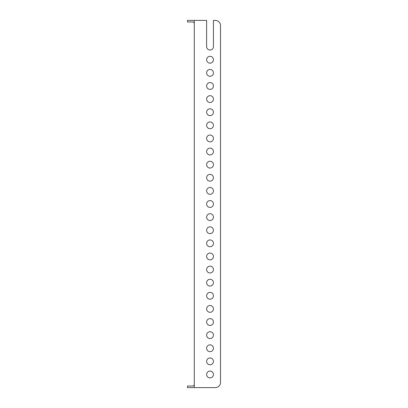 <?xml version="1.0" encoding="UTF-8"?>
<svg xmlns="http://www.w3.org/2000/svg" width="408" height="408" viewBox="0 0 408 408"><rect width="100%" height="100%" fill="white"/><g stroke="black" fill="none" stroke-linecap="round" stroke-linejoin="round"><path stroke-width="0.61" d="M215.276 20.4L213.44 20.4L215.276 20.4A5.248 5.248 0 0 1 220.524 25.648L220.524 382.352L220.524 25.648M206.621 59.741A3.412 3.412 0 0 0 211.737 62.694A3.412 3.412 0 0 0 211.737 56.788A3.412 3.412 0 0 0 206.621 59.741M206.621 72.859A3.412 3.412 0 0 0 211.737 75.812A3.412 3.412 0 0 0 211.737 69.906A3.412 3.412 0 0 0 206.621 72.859M206.621 85.971A3.412 3.412 0 0 0 211.737 88.924A3.412 3.412 0 0 0 211.737 83.018A3.412 3.412 0 0 0 206.621 85.971M206.621 99.088A3.412 3.412 0 0 0 211.737 102.041A3.412 3.412 0 0 0 211.737 96.135A3.412 3.412 0 0 0 206.621 99.088M206.621 112.2A3.412 3.412 0 0 0 211.737 115.153A3.412 3.412 0 0 0 211.737 109.247A3.412 3.412 0 0 0 206.621 112.2M206.621 125.312A3.412 3.412 0 0 0 211.737 128.265A3.412 3.412 0 0 0 211.737 122.359A3.412 3.412 0 0 0 206.621 125.312M206.621 138.429A3.412 3.412 0 0 0 211.737 141.382A3.412 3.412 0 0 0 211.737 135.476A3.412 3.412 0 0 0 206.621 138.429M206.621 151.541A3.412 3.412 0 0 0 211.737 154.494A3.412 3.412 0 0 0 211.737 148.589A3.412 3.412 0 0 0 206.621 151.541M206.621 164.659A3.412 3.412 0 0 0 211.737 167.611A3.412 3.412 0 0 0 211.737 161.706A3.412 3.412 0 0 0 206.621 164.659M206.621 177.771A3.412 3.412 0 0 0 211.737 180.724A3.412 3.412 0 0 0 211.737 174.818A3.412 3.412 0 0 0 206.621 177.771M206.621 190.888A3.412 3.412 0 0 0 211.737 193.841A3.412 3.412 0 0 0 211.737 187.935A3.412 3.412 0 0 0 206.621 190.888M206.621 204A3.412 3.412 0 0 0 211.737 206.953A3.412 3.412 0 0 0 211.737 201.047A3.412 3.412 0 0 0 206.621 204M206.621 217.112A3.412 3.412 0 0 0 211.737 220.065A3.412 3.412 0 0 0 211.737 214.159A3.412 3.412 0 0 0 206.621 217.112M206.621 230.229A3.412 3.412 0 0 0 211.737 233.182A3.412 3.412 0 0 0 211.737 227.276A3.412 3.412 0 0 0 206.621 230.229M206.621 243.341A3.412 3.412 0 0 0 211.737 246.294A3.412 3.412 0 0 0 211.737 240.389A3.412 3.412 0 0 0 206.621 243.341M206.621 256.459A3.412 3.412 0 0 0 211.737 259.411A3.412 3.412 0 0 0 211.737 253.506A3.412 3.412 0 0 0 206.621 256.459M206.621 269.571A3.412 3.412 0 0 0 211.737 272.524A3.412 3.412 0 0 0 211.737 266.618A3.412 3.412 0 0 0 206.621 269.571M206.621 282.688A3.412 3.412 0 0 0 211.737 285.641A3.412 3.412 0 0 0 211.737 279.735A3.412 3.412 0 0 0 206.621 282.688M206.621 295.8A3.412 3.412 0 0 0 211.737 298.753A3.412 3.412 0 0 0 211.737 292.847A3.412 3.412 0 0 0 206.621 295.8M206.621 308.912A3.412 3.412 0 0 0 211.737 311.865A3.412 3.412 0 0 0 211.737 305.959A3.412 3.412 0 0 0 206.621 308.912M206.621 322.029A3.412 3.412 0 0 0 211.737 324.982A3.412 3.412 0 0 0 211.737 319.076A3.412 3.412 0 0 0 206.621 322.029M206.621 335.141A3.412 3.412 0 0 0 211.737 338.094A3.412 3.412 0 0 0 211.737 332.189A3.412 3.412 0 0 0 206.621 335.141M206.621 348.259A3.412 3.412 0 0 0 211.737 351.212A3.412 3.412 0 0 0 211.737 345.306A3.412 3.412 0 0 0 206.621 348.259M194.295 23.021L193.244 21.976L187.476 21.976L187.476 20.4L194.295 20.4L194.295 387.6L215.276 387.6A5.248 5.248 0 0 0 220.524 382.352M194.295 20.4L206.621 20.4L206.621 46.629A3.412 3.412 0 0 0 210.033 50.036A3.412 3.412 0 0 0 213.44 46.629L213.44 20.4M194.295 384.979L193.244 386.024L187.476 386.024L187.476 387.6L194.295 387.6M206.621 374.488A3.412 3.412 0 0 0 211.737 377.441A3.412 3.412 0 0 0 211.737 371.535A3.412 3.412 0 0 0 206.621 374.488M206.621 361.371A3.412 3.412 0 0 0 211.737 364.324A3.412 3.412 0 0 0 211.737 358.418A3.412 3.412 0 0 0 206.621 361.371M215.276 387.6L196.916 387.6M206.621 46.629A3.412 3.412 0 0 0 210.033 50.036A3.412 3.412 0 0 0 213.44 46.629"/></g></svg>
